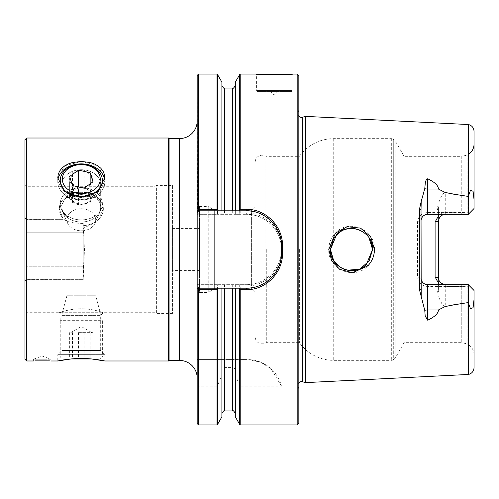 <?xml version="1.0" encoding="UTF-8"?>
<svg xmlns="http://www.w3.org/2000/svg" width="499" height="499" viewBox="0 0 499 499"><rect width="100%" height="100%" fill="white"/><g stroke="black" fill="none" stroke-linecap="round" stroke-linejoin="round"><path stroke-width="0.37" stroke-dasharray="2.5 1.87" d="M24.95 281.205L24.95 313.584L24.95 281.205L26.353 279.608L26.353 232.777L26.353 279.608L24.95 281.205L24.95 231.561L24.95 281.205M172.423 185.416L172.423 313.584L172.423 185.416L156.393 185.416L156.393 313.584L154.871 312.705L154.871 186.295L154.871 312.705L59.275 312.705L61.932 315.362L100.679 315.362L100.679 350.51L61.932 350.51L100.679 350.51L104.834 354.664L57.778 354.664L61.932 350.51L61.932 315.362L100.679 315.362L103.343 312.705L26.472 312.705L26.472 279.671L83.239 279.671L26.353 279.608L26.472 312.705L24.95 313.584M239.688 74.582L239.688 213.653L240.212 213.036L240.212 74.058M217.527 424.418L217.527 385.434L217.003 386.114L217.003 424.942M473.102 191.342L470.545 190.119L473.102 191.342L474.05 199.55L474.05 208.501L474.05 144.055L474 208.607L470.682 211.932L468.648 212.175L427.699 212.493C421.574 213.061 418.187 216.248 417.532 222.055L417.532 276.945C418.193 282.758 421.58 285.946 427.699 286.507L461.762 286.507L445.258 286.507L445.258 284.648L468.255 284.648L468.255 302.581L445.258 306.567L442.226 304.477L439.245 298.277L438.584 289.171L437.068 289.651L437.068 209.349L438.696 201.92L442.401 194.286L445.258 192.433L468.255 196.419L468.255 214.352L445.258 214.352L461.762 214.352L461.762 212.493L445.258 212.493L445.258 214.352L445.258 192.433M439.245 298.277L437.068 289.651M437.068 209.349L438.584 209.829L439.245 200.723M355.731 228.86L355.4 228.798L355.731 228.86M333.706 238.229L330.45 250.336M198.552 213.036L197.467 214.314L217.851 214.314L217.003 213.036L198.552 213.036L198.552 74.058M197.18 75.424L197.467 214.314M336.582 234.63C348.47 221.194 373.583 231.374 372.572 249.5L366.397 264.401C359.099 270.776 351.433 272.292 343.412 268.955C336.875 267.221 329.022 255.494 330.438 249.5C330.145 244.685 332.191 239.726 336.582 234.63M374.456 249.5C375.691 229.771 348.433 218.138 335.39 233.139C331.087 237.711 328.885 243.163 328.785 249.5C327.637 269.148 354.446 280.862 367.782 265.93C372.135 261.32 374.362 255.844 374.456 249.5M197.18 120.983L197.18 378.017L197.18 120.983M169.092 138.541L169.092 360.459M168.562 360.983L168.562 138.017M199.463 228.43L199.463 270.57L199.463 228.43L172.423 228.43L172.423 270.57L172.423 228.43M199.463 270.57L172.423 270.57M100.268 358.956L62.344 358.956L100.268 358.956L102.376 356.854L60.242 356.854L102.376 356.854L102.376 320.651L60.242 320.651L102.376 320.651L95.702 295.751L66.91 295.751L95.702 295.751M26.703 360.983L26.703 138.017M57.778 177.837L64.67 165.899L81.306 161.433L97.941 165.899L104.834 177.837L104.391 181.374L103.037 184.979L100.823 188.397L97.941 191.385L94.442 193.899L90.325 195.858L85.84 197.074L81.306 197.473L76.771 197.074L72.293 195.858L68.176 193.899L64.67 191.385L61.789 188.397L59.574 184.979L58.221 181.374L57.778 177.837L57.778 181.904L57.778 177.837M24.95 185.416L24.95 231.561L24.95 217.795L26.353 219.392L63.223 219.329L26.472 219.329L26.353 232.777L26.353 219.392L24.95 217.795L24.95 185.416L26.472 186.295L26.472 219.329L26.472 186.295L154.871 186.295L156.393 185.416L156.393 313.584L172.423 313.584M24.95 359.23L24.95 139.77M103.343 208.875A22.031 16.879 0 0 0 81.306 191.996A22.031 16.879 0 0 0 59.275 208.875L59.687 205.7L60.965 202.756L63.036 200.218L65.725 198.19L72.842 195.452L81.306 194.541L89.77 195.452L96.887 198.19L99.575 200.218L101.653 202.756L102.925 205.7L103.343 208.875A22.031 16.879 0 0 1 83.239 225.685L83.239 223.471L83.239 225.685A22.031 16.879 0 0 0 103.343 208.875L97.586 221.381L83.389 228.199L84.468 249.5L83.389 228.199L97.586 221.381L103.343 208.875L96.881 198.19L81.306 194.541L65.731 198.19L59.275 208.875L63.223 219.329L59.275 208.875A22.031 16.879 0 0 1 81.306 191.996A22.031 16.879 0 0 1 103.343 208.875M100.679 207.166A19.374 14.839 0 0 0 81.306 192.321A19.374 14.839 0 0 0 61.932 207.166L61.932 184.568A19.374 14.839 180 0 1 81.306 169.729A19.374 14.839 180 0 1 100.679 184.568L100.679 207.166A19.374 14.839 0 0 1 81.306 222.005A19.374 14.839 0 0 1 61.932 207.166L61.932 184.568A19.374 14.839 180 0 0 81.306 199.413A19.374 14.839 180 0 0 100.679 184.568L100.679 207.166A19.374 14.839 180 0 0 81.306 192.321A19.374 14.839 180 0 0 61.932 207.166A19.374 14.839 180 0 0 81.306 222.005A19.374 14.839 180 0 0 100.679 207.166M83.239 223.471L74.432 223.047L66.224 221.176A22.031 16.879 0 0 1 59.275 208.875A22.031 16.879 0 0 0 66.224 221.176L74.432 223.047L83.239 223.471L83.239 266.223L83.239 223.471M104.834 360.983L104.834 354.664L57.778 354.664L57.778 360.983M57.928 179.877A23.528 18.02 0 0 0 57.778 181.904A23.528 18.02 0 0 0 81.306 199.924A23.528 18.02 0 0 0 104.834 181.904L104.834 177.837L104.834 181.904A23.528 18.02 0 0 0 104.684 179.877M33.377 360.983L33.377 359.23L50.935 359.23L42.153 356.036L33.377 359.23L50.935 359.23L50.935 360.983M305.588 116.379L305.588 382.621M298.832 382.827A3.512 3.512 0 0 0 298.078 386.058L298.832 388.889L298.832 110.111L298.832 388.889M298.832 116.173A3.512 3.512 0 0 1 298.078 112.942L298.832 110.111M468.542 124.544L468.255 196.419M290.861 91.61L257.646 91.61L290.861 91.61A1.054 1.054 0 0 0 291.915 90.562L291.915 74.058M257.646 91.61A1.054 1.054 0 0 1 256.592 90.562L256.592 74.058M270.745 91.61L277.768 91.61L270.745 91.61L274.257 95.122L277.768 91.61M266.298 249.5L266.298 342.657L266.298 249.5M255.12 249.5L255.12 336.844L255.12 249.5M299.388 249.5L299.388 342.657L299.388 249.5M445.258 286.507L439.288 284.648M404.071 249.5L404.071 342.657L404.071 249.5M468.255 284.648L474 290.393L470.682 287.068L461.762 286.507L461.762 342.657L404.071 342.657L395.214 358.163L395.214 249.5L395.214 358.163L393.306 359.742L393.306 249.5L393.306 359.742A3.512 3.512 0 0 1 391.328 360.353L333.712 360.353A42.134 42.134 0 0 1 299.388 342.657L266.298 342.657L265.106 343.206L265.106 155.794L265.106 343.206L262.143 343.867C257.877 343.449 255.532 341.11 255.12 336.844M358.893 269.229L360.259 268.662L358.893 269.229M468.255 214.352L474 208.607L470.682 211.925L468.648 212.175L468.648 154.235L468.648 212.175L467.126 212.3L467.126 155.108L467.126 212.3L461.762 212.493L461.762 156.343L404.071 156.343L395.214 140.837L395.214 249.5L395.214 140.837L393.306 139.258L393.306 249.5L393.306 139.258A3.512 3.512 0 0 0 391.328 138.647L333.712 138.647A42.134 42.134 0 0 0 299.388 156.343L266.298 156.343L262.143 155.133C257.877 155.551 255.532 157.89 255.12 162.156M255.12 206.486L251.608 209.998L214.321 209.998L214.321 289.002L251.608 289.002L251.608 209.998L251.608 289.002L255.12 292.514L255.12 206.486L255.12 292.514M199.463 206.486L208.239 206.486L208.239 292.514L214.321 289.002L214.321 209.998L208.239 206.486L208.239 292.514L199.463 292.514L199.463 206.486L199.463 292.514M298.832 423.295L298.832 75.705M297.186 424.942L297.186 74.058M281.455 249.5L282.397 249.425C282.877 230.114 265.792 212.586 246.338 213.036L240.212 213.036M197.467 284.686L217.851 284.686L217.003 285.964L198.552 285.964L197.18 284.686L197.18 359.579L221.893 359.579L221.893 284.686L221.893 359.579L247.404 359.579A35.111 35.111 0 0 1 281.455 386.114L240.212 386.114L235.322 375.56L235.322 371.156L235.322 413.565L235.322 288.197M217.003 386.114L198.552 386.114L197.18 384.349L197.18 359.579L247.404 359.579L260.509 362.118L270.982 368.674L281.455 386.114M221.893 288.197L221.893 413.565L221.893 371.156L221.893 375.56L217.527 385.434M221.893 371.156C221.88 369.216 222.76 368.025 224.525 367.582L232.69 367.582C234.455 368.025 235.335 369.216 235.322 371.156M239.688 213.653L239.364 214.314L246.338 214.314L197.18 214.314L197.18 284.686L246.338 284.686L239.364 284.686L239.688 285.347L239.688 359.579M246.338 213.036L246.338 214.314A35.111 35.111 0 0 1 281.455 249.425L281.455 249.575A35.111 35.111 0 0 1 246.338 284.686L246.338 285.964L240.212 285.964L239.688 285.347M217.003 74.058L217.003 213.036M217.003 285.964L217.003 359.579M198.552 359.579L198.552 285.964M198.552 424.942L198.552 386.114M240.212 424.942L240.212 386.114M240.212 359.579L240.212 285.964M282.397 249.001C283.345 268.144 266.079 286.719 245.77 285.958M217.851 284.686L235.322 284.686L235.322 359.579L235.322 284.686L239.364 284.686M239.688 385.434L239.688 424.418M235.322 416.858L235.322 375.56M239.364 214.314L235.322 214.314L235.322 82.142M221.893 375.56L221.893 416.858M217.527 359.579L217.527 285.347M217.527 213.653L217.527 74.582M221.893 82.142L221.893 214.314L217.851 214.314M224.525 88.067L224.525 214.314L221.893 214.314L221.893 85.435L221.893 210.803M235.322 210.803L235.322 85.435L235.322 214.314L224.525 214.314M246.338 210.803L197.18 210.803M197.18 288.197L224.525 288.197M232.69 288.197L246.338 288.197M245.782 214.314C264.9 213.447 282.315 230.894 281.448 249.98M281.448 248.858C282.315 267.907 265.262 285.478 245.782 284.686M197.18 384.349L197.18 423.576M421.031 205.376L421.031 293.624M427.699 212.493L427.699 214.352L461.762 214.352L461.762 156.343L467.126 155.108L468.648 154.235M468.455 214.352L461.444 214.352L468.455 214.352M468.455 284.648L461.444 284.648L468.455 284.648M427.699 286.507L427.699 284.648L461.762 284.648L461.762 286.507L461.762 284.648L445.258 284.648L445.258 306.567M474.05 354.945L473.994 353.747C473.545 349.961 471.761 346.967 468.648 344.765L468.648 286.825L468.648 344.765L467.126 343.892L461.762 342.657L461.762 286.507L467.126 286.7L467.126 343.892L467.126 286.7L470.682 287.075L474.05 290.499L474.05 354.945L474.05 290.499L474.05 299.462L473.102 307.658L470.545 308.881L468.255 302.581M273.022 223.09A35.111 35.111 0 0 0 270.714 220.639M281.455 253.087L281.455 245.913M438.584 277.974L438.584 292.102M438.584 209.829L438.584 289.171M438.584 206.898L438.584 221.026A6.674 6.674 0 0 1 439.164 218.306A6.674 6.674 0 0 0 438.584 221.026L438.584 206.898M439.338 281.056A6.674 6.674 0 0 1 438.821 279.746A6.674 6.674 0 0 0 439.338 281.056M428.017 214.358C423.451 214.826 421.125 217.146 421.031 221.307M421.031 277.694C421.368 282.035 423.695 284.349 428.017 284.642M470.894 287.287L468.043 284.436L470.894 287.287M468.542 195.745L470.545 190.119M468.043 214.564L470.894 211.713L468.043 214.564M439.288 214.352L445.258 212.493M417.532 222.055L421.031 221.026M417.532 276.945L421.031 277.974M468.542 374.456L468.542 303.255M83.239 272.204L84.468 249.5L83.239 279.671L83.239 228.112L83.239 272.204M60.965 312.137C54.616 314.657 66.18 308.9 81.306 308.738C96.438 308.9 107.996 314.657 101.653 312.137C107.996 314.657 96.438 308.9 81.306 308.738C66.18 308.9 54.616 314.657 60.965 312.137M61.932 184.568A19.374 14.839 0 0 1 81.306 169.729A19.374 14.839 0 0 1 100.679 184.568A19.374 14.839 0 0 1 81.306 199.413A19.374 14.839 0 0 1 61.932 184.568M104.834 181.904A23.528 18.02 180 0 0 81.306 163.878A23.528 18.02 180 0 0 57.778 181.904A23.528 18.02 180 0 0 81.306 199.924A23.528 18.02 180 0 0 104.834 181.904M66.224 221.176L63.223 219.329L66.224 221.176M83.239 266.223L83.239 279.671L83.239 266.223L26.353 266.223L83.239 266.223M83.239 225.685L83.239 228.112L83.239 225.685M78.281 332.621L92.957 332.621L78.281 332.621M90.157 358.956L69.654 358.956L92.957 358.956L90.157 358.956L90.157 332.621M92.957 332.621L92.957 358.956M84.106 332.621L84.106 358.956M72.455 332.621L72.455 358.956M69.654 332.621L69.654 358.956M78.511 332.621L78.511 358.956M78.281 203.798A10.535 8.071 0 0 0 88.529 201.945A10.535 8.071 0 0 0 91.56 194.211A10.535 8.071 0 0 0 84.331 188.341A10.535 8.071 0 0 0 74.083 190.194A10.535 8.071 0 0 0 71.058 197.928A10.535 8.071 0 0 0 78.281 203.798L84.106 205.139L92.957 198.745L90.157 189.676L78.511 187L69.654 193.394L72.455 202.463L78.281 203.798M95.758 215.512A21.07 16.136 0 0 0 101.272 208.919A21.07 16.136 0 0 0 102.376 203.767A21.07 16.136 0 0 0 89.658 188.946A21.07 16.136 0 0 0 66.86 192.021A21.07 16.136 0 0 0 60.242 203.767A21.07 16.136 0 0 0 61.34 208.919A21.07 16.136 0 0 0 95.758 215.512M91.18 227.793A14.396 11.028 0 0 0 94.947 223.29A14.396 11.028 0 0 0 89.078 210.484A14.396 11.028 0 0 0 71.432 211.744A14.396 11.028 0 0 0 67.664 223.29A14.396 11.028 0 0 0 91.18 227.793M90.157 189.676L90.157 183.838M92.957 198.745L92.957 181.817M84.106 205.139L84.106 188.21M72.455 202.463L72.455 185.534M69.654 193.394L69.654 176.465M78.281 188.341A10.535 8.071 0 0 1 88.529 190.194A10.535 8.071 0 0 1 91.56 197.928A10.535 8.071 0 0 1 84.331 203.798A10.535 8.071 0 0 1 74.083 201.945A10.535 8.071 0 0 1 71.058 194.211A10.535 8.071 0 0 1 78.281 188.341L84.106 187L92.957 193.394L90.157 202.463L78.511 205.139L69.654 198.745L72.455 189.676L78.281 188.341M94.311 168.568A18.962 14.527 0 0 1 95.103 189.102A18.962 14.527 0 0 1 68.301 189.714A18.962 14.527 0 0 1 67.508 169.18A18.962 14.527 0 0 1 94.311 168.568M66.86 192.24A21.07 16.136 180 0 0 89.658 195.315A21.07 16.136 180 0 0 102.376 180.495A21.07 16.136 180 0 0 95.758 168.749A21.07 16.136 180 0 0 72.954 165.68A21.07 16.136 180 0 0 60.242 180.495A21.07 16.136 180 0 0 66.86 192.24M95.758 192.021A21.07 16.136 0 0 1 102.376 203.767A21.07 16.136 0 0 1 101.272 208.919A21.07 16.136 0 0 1 66.86 215.512A21.07 16.136 0 0 1 61.34 208.919A21.07 16.136 0 0 1 60.242 203.767A21.07 16.136 0 0 1 72.954 188.946A21.07 16.136 0 0 1 95.758 192.021M91.18 211.744A14.396 11.028 0 0 1 94.947 223.29A14.396 11.028 0 0 1 71.432 227.793A14.396 11.028 0 0 1 67.664 223.29A14.396 11.028 0 0 1 73.54 210.484A14.396 11.028 0 0 1 91.18 211.744M90.157 185.534L78.511 188.21L69.654 181.817L72.455 172.754L84.106 170.072L92.957 176.465L90.157 185.534L90.157 202.463M92.957 193.394L92.957 176.465M84.106 187L84.106 170.072M72.455 189.676L72.455 172.754M69.654 198.745L69.654 181.817M78.511 205.139L78.511 188.21M302.375 117.24L302.375 381.76M366.397 264.401L367.782 265.93M179.621 138.541L179.621 360.459M298.078 386.058L298.078 112.942L298.078 386.058M291.915 90.562L256.592 90.562L291.915 90.562M391.328 138.647L391.328 360.353L391.328 138.647M333.712 138.647L333.712 238.21L333.712 138.647M333.712 260.79L333.712 360.353L333.712 260.79M281.455 249.425L282.397 249.425M224.525 284.686L224.525 359.579M224.525 367.582L224.525 410.933M232.69 284.686L232.69 359.579M232.69 367.582L232.69 410.933M232.69 88.067L232.69 214.314M470.545 308.881L473.102 307.658M83.239 232.777L26.353 232.777L83.239 232.777M24.95 231.561L26.353 232.777L24.95 231.561M24.95 267.439L26.353 266.223L24.95 267.439M297.959 113.853L297.959 385.147L297.959 113.853M91.841 332.621L81.306 326.539L70.771 332.621M66.91 295.751L60.242 320.651L60.242 356.854L62.344 358.956M102.376 180.495L102.376 183.482M94.947 223.29L101.272 208.919L94.947 223.29M67.664 223.29L61.34 208.919L67.664 223.29M60.242 180.495L60.242 183.482"/><path stroke-width="0.75" d="M240.212 74.058L239.688 74.582L239.688 209.773L240.212 209.337L240.212 74.058L256.592 74.058M198.552 424.942L198.552 289.663L197.18 288.522L197.18 423.576L198.552 424.942L217.003 424.942L217.527 424.418L217.527 289.227L218.238 288.197L232.69 288.197L224.525 288.197L224.525 410.933C224.182 410.172 223.303 411.051 221.893 413.565M368.998 261.245L372.572 249.5C373.52 231.293 348.445 221.232 336.576 234.63L330.438 249.5C329.483 267.508 354.178 277.843 366.397 264.401L367.782 265.93L352.413 272.735L339.619 269.267L331.648 260.752L328.785 249.5L335.39 233.145L347.136 226.714L360.521 228.118L370.676 236.701L374.456 249.5C374.369 255.819 372.142 261.295 367.782 265.93M370.95 241.404L369.004 237.774L372.572 249.5L370.975 241.454M363.172 231.96L359.642 230.07L363.178 231.96M359.498 230.008L355.731 228.86L359.498 230.008M355.4 228.798L351.502 228.43L347.56 228.804L351.502 228.43L355.4 228.798M347.329 228.848L343.537 229.995L347.329 228.848M343.331 230.083L339.794 231.985L343.331 230.083M339.694 232.054L334.024 237.736L339.694 232.054M334.006 237.767L333.712 238.21L334.006 237.767M198.552 209.337L198.552 74.058L197.18 75.424L197.18 210.478L198.552 209.337L217.003 209.337L217.003 74.058L217.527 74.582L217.527 209.773L217.003 209.337M298.832 382.827A3.512 3.512 0 0 1 302.375 381.76L302.375 117.24A3.512 3.512 0 0 1 298.832 116.173M330.45 250.336L333.712 260.79L330.438 249.5L333.706 238.229M197.18 378.017A17.559 17.559 0 0 0 179.621 360.459L179.621 138.541A17.559 17.559 0 0 0 197.18 120.983M50.935 360.983L57.778 360.983L71.026 358.956L91.585 358.956L104.834 360.983L168.562 360.983L169.092 360.459L169.092 138.541L179.621 138.541M169.092 138.541L168.562 138.017L168.562 360.983M34.874 360.877L49.438 360.877L34.874 360.877M33.377 360.983L26.703 360.983L26.703 138.017L168.562 138.017M26.703 360.983L24.95 359.23L24.95 139.77L26.703 138.017M58.221 360.896C55.002 361.675 66.985 358.45 81.306 358.475C95.627 358.45 107.609 361.675 104.391 360.896M57.778 177.837L58.221 174.425L59.574 171.169L61.789 168.275L64.67 165.899L68.176 163.996L72.293 162.568L81.306 161.433L90.325 162.568L94.442 163.996L97.941 165.899L100.823 168.275L103.037 171.169L104.391 174.425L104.834 177.837L97.941 191.385L81.306 197.473L64.67 191.385L57.778 177.837M104.684 179.877A23.528 18.02 0 0 0 81.306 163.878A23.528 18.02 0 0 0 57.928 179.877M302.375 117.24L305.588 116.379L305.588 382.621L302.375 381.76M424.761 310.303A6.674 3.187 180 0 1 427.699 309.979L427.699 320.215L425.179 315.954L424.761 310.303L419.509 289.925L419.509 209.075L421.031 209.555L421.193 201.509L419.509 209.075M421.031 221.026A6.674 6.674 0 0 1 427.699 214.352L468.255 214.352L468.255 196.419L452.393 193.98L444.815 192.315L438.396 189.021C438.403 185.622 434.841 182.21 427.699 178.785L426.526 179.172L425.379 182.023L424.761 188.697L421.193 201.509M468.255 196.419L468.542 124.544L305.588 116.379M239.688 289.227L239.688 424.418L240.212 424.942L240.212 289.663L238.977 288.197L246.338 288.197A35.111 35.111 0 0 0 281.455 253.087L281.455 245.913A35.111 35.111 0 0 0 273.022 223.09M290.574 74.189C302.513 74.788 246.001 74.788 257.939 74.189C246.001 74.788 302.513 74.788 290.574 74.189M439.288 284.648L435.091 276.945L435.091 222.055L439.288 214.352M421.031 209.555L421.193 297.491M333.712 260.79L339.694 266.946L333.712 260.79M339.807 267.021L343.331 268.917L339.807 267.021M343.524 268.998L347.316 270.146L343.524 268.998M347.554 270.196L358.893 269.229L347.554 270.196M366.397 264.401L372.572 249.5L369.185 260.952L360.259 268.662L368.973 261.276M298.832 423.295L297.186 424.942L297.186 74.058L298.832 75.705L298.832 423.295M240.212 209.337L246.338 209.337C265.861 208.931 282.952 226.396 282.509 245.888L282.509 253.112L281.455 253.087M217.527 209.773L218.238 210.803L197.18 210.803L197.18 210.478M198.552 289.663L217.003 289.663L217.527 289.227M197.18 288.522L197.18 288.197L218.238 288.197M270.714 220.639A35.111 35.111 0 0 0 246.338 210.803L238.977 210.803L239.688 209.773M240.212 289.663L246.338 289.663C265.923 290.069 282.952 272.535 282.509 253.112M217.003 424.942L217.003 289.663M224.525 410.933L232.69 410.933L232.69 288.197L238.977 288.197M235.322 288.197L235.322 416.858L239.688 424.418M239.688 74.582L235.322 82.142L235.322 210.803L232.69 210.803L232.69 88.067C232.977 88.878 233.856 87.999 235.322 85.435M238.977 210.803L235.322 210.803M217.527 424.418L221.893 416.858L221.893 288.197M232.69 210.803L218.238 210.803M221.893 210.803L221.893 82.142L217.527 74.582M281.448 246.475C282.696 227.319 263.959 209.636 245.782 210.809M245.782 288.191C264.738 288.965 282.259 271.974 281.448 252.531M421.031 277.974A6.674 6.674 0 0 0 427.699 284.648L468.255 284.648L474.05 290.499L474.05 299.3L473.102 307.658L470.545 308.881L473.102 307.658M468.255 214.352L474.05 208.501L474.05 199.7L473.102 191.342L470.545 190.119L468.542 195.745M474.05 199.55L474.05 131.405L474.05 199.55M427.699 320.215C434.841 316.79 438.403 313.378 438.396 309.979L444.815 306.685L452.393 305.02L468.255 302.581L468.255 284.648M474.05 299.462L474.05 367.595L474.05 299.462M197.18 288.197L197.18 210.803M435.091 222.055L438.584 221.026L438.584 277.974A6.674 6.674 0 0 0 438.821 279.746A6.674 6.674 0 0 1 438.584 277.974L435.091 276.945M445.57 284.642C440.829 283.9 438.502 281.586 438.59 277.694M445.258 284.648A6.674 6.674 0 0 1 440.817 282.958A6.674 6.674 0 0 0 445.258 284.648M440.573 282.733A6.674 6.674 0 0 1 439.338 281.056A6.674 6.674 0 0 0 440.573 282.733M438.59 221.307C438.927 216.965 441.253 214.651 445.57 214.358M445.258 214.352A6.674 6.674 0 0 0 439.164 218.306A6.674 6.674 0 0 1 445.258 214.352M468.255 302.581L470.545 308.881M468.542 303.255L468.542 374.456C471.979 373.452 473.813 371.169 474.05 367.595M94.311 189.714A18.962 14.527 0 0 0 95.103 169.18A18.962 14.527 0 0 0 68.301 168.568A18.962 14.527 0 0 0 67.508 189.102A18.962 14.527 0 0 0 94.311 189.714M66.86 168.749A21.07 16.136 180 0 1 89.658 165.68A21.07 16.136 180 0 1 102.376 180.495A21.07 16.136 180 0 1 95.758 192.24A21.07 16.136 180 0 1 72.954 195.315A21.07 16.136 180 0 1 60.242 180.495A21.07 16.136 180 0 1 66.86 168.749M90.157 172.754L78.511 170.072L69.654 176.465L72.455 185.534L84.106 188.21L92.957 181.817L90.157 172.754L90.157 183.838M78.511 186.925L78.511 170.072M336.576 234.63L335.39 233.145M419.509 289.925L421.031 289.445M246.338 209.337L246.338 210.803M246.338 289.663L246.338 288.197M282.509 245.888L281.455 245.913M427.699 214.352L427.699 189.021A6.674 3.187 180 0 1 424.761 188.697M438.396 309.979L427.699 309.979L427.699 284.648M438.396 189.021L427.699 189.021L427.699 178.785M224.525 210.803L224.525 88.067C224.145 88.828 223.265 87.949 221.893 85.435M470.545 190.119L473.102 191.342M291.915 74.058L297.186 74.058M198.552 74.058L217.003 74.058M240.212 424.942L297.186 424.942M232.69 410.933C233.07 410.172 233.95 411.051 235.322 413.565M224.525 88.067L232.69 88.067M468.542 124.544C471.979 125.548 473.813 127.831 474.05 131.405M468.648 154.235C471.761 152.033 473.545 149.039 473.994 145.253L474.05 144.055M468.542 374.456L305.588 382.621M169.092 360.459L179.621 360.459M102.376 183.482L102.376 180.495M60.242 183.482L60.242 180.495"/></g></svg>
